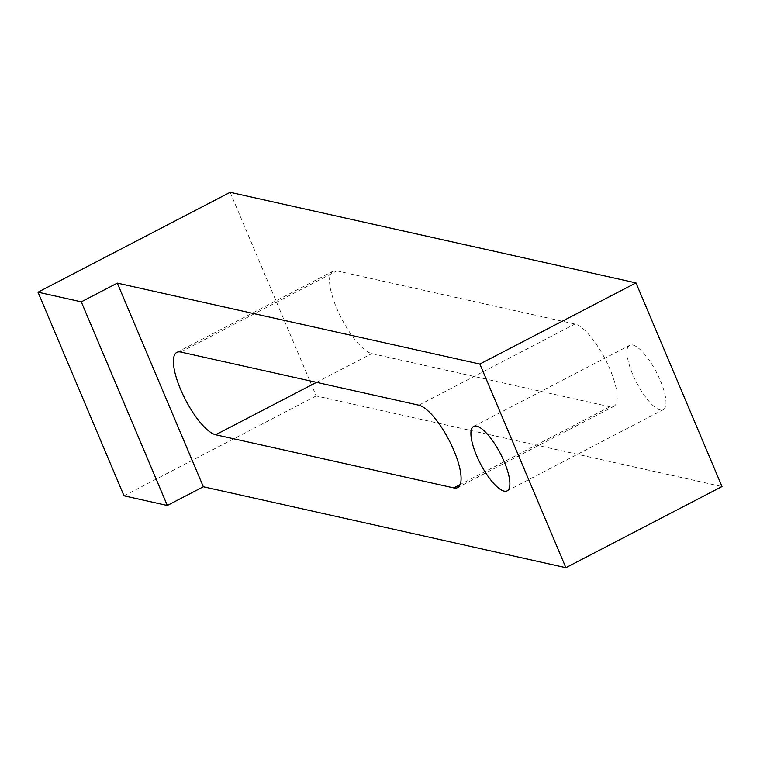 <?xml version="1.0" encoding="UTF-8"?>
<svg xmlns="http://www.w3.org/2000/svg" width="760" height="760" viewBox="0 0 760 760"><rect width="100%" height="100%" fill="white"/><g stroke="black" fill="none" stroke-linecap="round" stroke-linejoin="round"><path stroke-width="0.57" stroke-dasharray="3.8 2.85" d="M632.795 344.992A36.318 11.191 62.5 0 1 658.492 376.428A36.318 11.191 62.5 0 1 663.271 409.706A36.318 11.191 62.5 0 1 660.25 409.972A36.318 11.191 62.5 0 1 634.553 378.527A36.318 11.191 62.5 0 1 629.774 345.249A36.318 11.191 62.5 0 1 632.795 344.992M230.156 192.309L316.179 395.95L722 486.552M124.023 495.824L316.179 395.95M609.89 406.762L371.801 353.609A46.236 14.25 62.5 0 1 339.093 313.576A46.236 14.25 62.5 0 1 333.003 271.216A46.236 14.25 62.5 0 1 336.86 270.883L574.94 324.035A46.236 14.25 62.5 0 1 607.649 364.069A46.236 14.25 62.5 0 1 613.738 406.429A46.236 14.25 62.5 0 1 609.89 406.762L460.104 484.614M418.817 405.184L574.94 324.035M180.728 352.032L336.86 270.883M316.521 382.346L371.801 353.609M507.148 490.856L663.271 409.706M457.615 487.578L613.738 406.429M176.88 352.365L333.003 271.216M473.651 426.398L629.774 345.249"/><path stroke-width="1.14" d="M504.117 491.112A36.318 11.191 -117.5 0 0 507.148 490.856A36.318 11.191 -117.5 0 0 502.36 457.577A36.318 11.191 -117.5 0 0 476.672 426.132A36.318 11.191 -117.5 0 0 473.651 426.398A36.318 11.191 -117.5 0 0 478.43 459.676A36.318 11.191 -117.5 0 0 504.117 491.112M565.877 567.692L479.854 364.049L635.977 282.901L230.156 192.309L38 292.182L124.023 495.824L167.314 505.486L203.338 486.761L565.877 567.692L722 486.552L635.977 282.901M479.854 364.049L117.315 283.119L81.291 301.844L38 292.182M81.291 301.844L167.314 505.486M117.315 283.119L203.338 486.761M453.758 487.911A46.236 14.25 -117.5 0 0 457.615 487.578A46.236 14.25 -117.5 0 0 451.526 445.217A46.236 14.25 -117.5 0 0 418.817 405.184L180.728 352.032A46.236 14.25 -117.5 0 0 176.88 352.365A46.236 14.25 -117.5 0 0 182.97 394.725A46.236 14.25 -117.5 0 0 215.678 434.758L453.758 487.911L460.104 484.614M215.678 434.758L316.521 382.346"/></g></svg>
